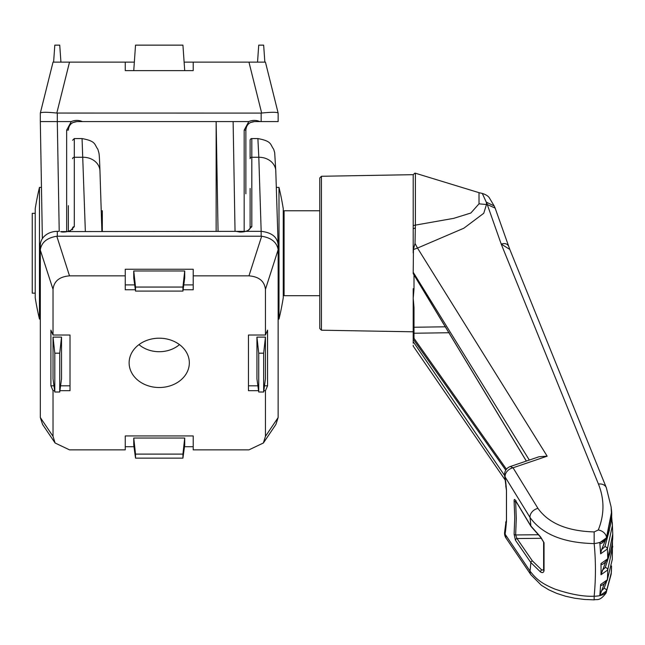 <?xml version="1.0" encoding="UTF-8"?>
<svg xmlns="http://www.w3.org/2000/svg" width="645" height="645" viewBox="0 0 645 645"><rect width="100%" height="100%" fill="white"/><g stroke="black" fill="none" stroke-linecap="round" stroke-linejoin="round"><path stroke-width="0.97" d="M278.148 319.065L278.995 319.065A281.728 281.728 0 0 0 283.244 297.829L283.244 208.649L283.244 211.616L284.09 210.77L284.09 295.708L319.767 295.708M506.381 521.112A0.847 0.677 -151.8 0 0 506.019 521.587L504.624 532.125A8.498 4.846 7.7 0 0 504.592 532.496A8.498 4.846 7.7 0 0 505.108 534.213L506.011 538.027L530.924 574.8A8.498 6.684 -34.1 0 1 530.013 571.083L505.108 534.213A318.912 261.241 180 0 0 506.454 521.208L505.704 522.523M506.519 520.725A0.847 0.589 9.6 0 0 506.454 521.208L506.454 489.95A318.912 261.241 180 0 0 505.108 476.945L530.013 517.451C542.122 534.237 563.504 542.945 594.158 543.582L594.158 531.923C567.31 531.141 548.581 523.288 537.954 508.373L513.041 467.778A8.498 6.361 148.4 0 0 505.108 476.945A8.498 4.846 -7.7 0 1 504.624 475.696A8.498 4.846 -7.7 0 1 504.592 475.325M537.954 508.373A8.498 6.369 -31.5 0 0 530.013 517.451A343.463 281.349 0 0 1 530.851 525.957L515.452 500.359C514.508 498.932 514.065 499.222 514.113 501.229L514.75 517.741L514.113 534.229L515.452 540.196L530.851 562.569A343.463 281.349 0 0 1 530.013 571.083C535.81 578.492 540.591 583.185 555.014 589.127C570.406 594.327 583.459 596.698 594.158 596.238C600.963 596.093 605.075 594.448 606.502 591.312L611.25 573.373M547.162 456.176L539.075 456.741L510.308 466.52L513.041 467.778L547.162 456.176L417.5 248.067L463.86 228.209L483.75 213.277L486.475 204.538L487.273 204.538L501.213 244.068C505.398 242.915 507.986 243.947 508.969 247.18M479.009 193.258L479.017 203.828L470.834 213.027L453.782 218.333L415.388 225.113L415.033 243.423L417.5 248.067L413.445 249.542L413.203 272.263L529.311 460.054M530.924 574.8L541.389 585.297L548.782 589.82L556.732 593.384L565.471 596.206L574.751 598.238L584.588 599.471L594.158 599.858L594.158 596.238A407.317 333.659 180 0 0 594.158 543.582C601.132 542.687 605.244 540.631 606.502 537.414L611.42 512.791L611.121 506.97L606.324 487.676A8.498 6.595 158.1 0 0 598.439 484.064C604.51 499.294 604.462 514.605 598.286 529.988L594.158 531.923M599.777 542.655L606.534 537.769L611.565 514.275L611.315 509.066C612.565 516.411 610.928 526.247 606.405 538.591L606.405 538.591C603.454 542.187 601.438 543.84 600.358 543.542L599.777 542.655A412.929 338.254 0 0 1 600.616 553.813L601.591 549.669L605.437 540.188M606.324 487.676L509.808 249.438L501.213 244.068L598.439 484.064M495.134 208.109L487.273 204.538M479.017 203.828L486.475 204.538L486.459 202.224L494.167 205.932L495.118 208.061M487.346 204.53L482.307 193.435C485.612 194.476 487.91 195.87 489.216 197.62L494.167 205.932M479.017 192.67L415.388 173.215A1.701 1.701 0 0 0 414.888 173.142L413.203 174.674L413.203 252.993M413.203 225.629L415.388 225.113L415.388 173.215M413.203 342.076L413.203 288.646A0.847 0.484 0 0 0 414.001 289.129L414.001 274.939M526.368 461.062L413.211 273.577L413.203 272.263M413.203 273.496L413.203 272.069M415.033 243.423L413.203 250.26M540.478 536.801A1.701 1.064 129.5 0 0 540.752 537.454L530.988 526.417A1.701 1.258 -31 0 1 530.851 525.957L540.478 536.801L544.041 542.687L544.041 570.72C543.509 572.704 542.324 573.107 540.478 571.93L530.851 562.569A1.701 1.346 -34.5 0 1 532.383 560.9L516.984 538.535A1.701 1.346 145.4 0 0 515.452 540.196M609.461 529.956L604.905 546.621A2.548 2.024 23.4 0 1 607.372 548.968L612.387 525.473L611.557 515.742M612.742 534.133L607.735 558.764A2.548 2.024 23.4 0 1 607.606 559.457C604.768 563.004 602.704 564.673 601.414 564.472L600.987 563.585A412.929 338.254 0 0 1 600.987 574.743L605.615 562.126M413.203 228.693L415.348 228.016M414.001 274.061L413.211 273.577L414.001 274.061M321.436 330.208L321.436 176.27L319.767 177.972L319.767 328.507L321.436 330.208L413.203 331.804M506.43 489.757L504.624 475.696A8.498 8.498 0 0 1 510.308 466.52M505.728 485.717L506.486 490.571L506.486 520.33A0.847 0.484 3.9 0 0 506.535 520.523M506.486 520.33L506.067 521.974L506.535 521.765M541.615 538.301L516.984 538.535L515.653 534.955A1.701 0.976 -175.6 0 1 514.113 534.229M537.704 534.745L515.653 534.955L516.282 518.387L515.653 501.794A1.701 0.968 175.6 0 1 514.113 501.229M530.988 526.417L515.589 500.802A1.701 1.258 -31 0 1 515.452 500.359M516.202 501.818L515.653 501.794L515.694 500.972M606.59 581.5L604.075 588.361A2.548 2.024 23.5 0 1 606.534 590.957L599.777 595.674L604.325 583.725M600.616 584.515L607.372 579.766A2.548 2.024 23.4 0 1 607.243 580.331C604.47 583.838 602.357 585.523 600.906 585.394L600.616 584.515A412.929 338.254 0 0 1 599.777 595.674M608.928 556.159L605.268 567.487A2.548 2.024 23.4 0 1 607.735 569.962L600.987 574.743M600.987 563.585L607.735 558.764A419.685 343.785 0 0 0 607.372 548.968L600.616 553.813M540.478 571.93A1.701 1.153 -55.3 0 1 541.768 569.987L532.383 560.9M544.041 570.72A1.701 0.968 -176.7 0 1 543.614 570.027L541.768 569.987L543.622 569.898M544.041 542.687A1.701 0.976 176.7 0 1 543.614 542.09L543.614 570.027M540.752 537.454L543.614 542.09M506.446 469.205L414.001 338.319L414.001 307.52L413.203 298.304L414.001 289.129M414.001 307.52A0.847 0.484 180 0 1 413.203 307.036L413.203 339.133L505.777 470.157M504.6 475.51L413.203 341.681L413.203 339.133M413.203 341.681L413.203 343.188M413.203 345.801L413.203 345.228M506.43 520.837L505.696 522.426M604.905 546.621L601.591 549.669M605.268 567.487L602.172 570.438M604.075 588.361L601.18 591.199M449.218 332.731L414.001 333.239A0.847 0.71 180 0 0 413.203 333.949M414.001 338.319L413.211 339.012M445.622 326.797L414.001 327.249A0.847 0.484 180 0 1 413.203 326.765M612.484 540.873L612.307 559.32L607.372 579.766A419.685 343.785 0 0 0 607.735 569.962L612.75 546.476M594.158 599.858C596.899 598.995 599.463 601.721 606.026 593.11L606.026 593.11A8.498 6.918 -155.7 0 0 606.502 591.312A419.685 343.785 0 0 0 606.534 590.957L611.315 572.687L611.565 567.471M68.346 231.402L68.346 205.674M245.874 159.807L245.874 130.08C246.374 124.92 249.204 122.09 254.364 121.583L259.919 121.583C256.202 119.994 252.501 119.994 248.809 121.583L244.173 130.129L245.874 130.08L245.874 193.782M72.837 122.59L76.844 121.583C71.684 122.09 68.854 124.92 68.346 130.08C68.854 124.92 71.684 122.09 76.844 121.583L248.809 121.583M82.391 121.583C78.682 119.994 74.981 119.994 71.289 121.583L66.653 130.129L66.653 231.773M73.135 122.437L72.216 122.953L73.135 122.437M69.942 125.13L69.313 126.138L69.942 125.13M59.219 231.386L57.3 121.583L71.289 121.583M259.919 121.583L278.148 121.583L278.148 113.093L265.442 62.13L248.954 62.13L261.66 113.06L261.161 113.093L261.66 113.06C271.424 112.028 276.915 112.028 278.14 113.06L278.148 113.093M57.308 121.583L57.308 113.093L56.808 113.06L261.161 113.093L261.161 121.583M216.139 231.345L216.139 121.583L218.058 231.345M57.3 121.583L40.321 121.583L42.36 238.642M69.507 62.13L56.808 113.06C47.045 112.028 41.546 112.028 40.329 113.06L53.027 62.13L134.345 62.13M184.123 62.13L248.954 62.13M125.259 62.13L125.259 70.619L193.21 70.619L193.21 62.13M40.321 113.093L40.321 121.583M250.655 122.437L249.736 122.953M247.462 125.13L246.842 126.138M184.712 70.619L182.93 45.142L135.531 45.142L133.749 70.619M257.54 62.13L258.726 45.142L263.66 45.142L264.845 62.13M53.616 62.13L54.809 45.142L59.735 45.142L60.928 62.13M250.115 188.445L250.115 228.088L250.115 188.445M250.115 140.271A1.701 1.701 0 0 1 251.816 138.57L251.816 157.267A1.701 1.419 180 0 0 250.115 158.686L250.115 140.271M72.595 229.749L72.595 228.088C71.684 231.845 62.13 232.724 60.63 231.595L247.172 231.345L251.816 226.661L251.816 157.267L258.806 157.267L257.887 138.57L251.816 138.57M159.234 387.516A30.105 24.663 0 0 1 129.161 361.627A30.105 24.663 0 0 1 159.234 338.198A30.105 24.663 0 0 1 189.299 361.627A30.105 24.663 0 0 1 159.234 387.516M179.495 344.615A28.033 22.962 0 0 1 159.234 351.71A28.033 22.962 0 0 1 138.973 344.615M239.545 231.966L236.07 231.345M275.786 171.312A16.988 14.214 178.2 0 0 275.786 170.941L278.148 245.261C277.568 237.183 271.908 232.547 261.161 231.345L247.172 231.345M58.55 231.345L57.308 231.345A16.988 13.916 180 0 0 40.321 245.261L40.321 250.131L53.027 289.355L53.027 335.021L70.015 335.021L70.015 390.685L59.92 390.685M261.161 231.345L261.161 236.215L57.308 236.215L57.308 231.345M101.233 210.77L102.321 210.77L102.321 231.345M135.353 289.774L125.259 289.774L125.259 275.858L69.507 275.858C59.485 276.649 53.995 281.147 53.027 289.355M54.632 390.685L53.027 390.685L53.027 436.351L55.091 443.002L69.507 449.855L125.259 449.855L125.259 435.939L193.21 435.939L193.21 449.855L248.954 449.855L263.37 443.002L265.442 436.351L265.442 390.685L263.837 390.685M258.548 390.685L248.454 390.685L248.454 335.021L265.442 335.021L265.442 289.355C264.474 281.147 258.984 276.649 248.954 275.858L193.21 275.858L193.21 289.774L183.115 289.774M62.025 231.966L60.63 231.595M193.21 275.858L193.21 269.247L125.259 269.247L125.259 275.858M261.161 236.215L261.66 236.239C271.424 237.836 276.915 242.335 278.14 249.744L278.148 245.261M69.507 275.858L56.808 236.239L57.308 236.215M125.259 435.939L125.259 446.719L133.983 446.719M184.478 446.719L193.21 446.719L193.21 435.939M99.967 171.312A16.988 14.214 178.2 0 0 99.959 170.941C99.378 154.413 99.161 154.494 98.87 152.76L97.855 149.253C94.226 144.359 96.202 141.166 82.06 138.578L85.342 231.345M278.148 250.131L278.14 417.541L275.899 424.45L263.37 443.002M53.027 335.021L50.907 330.151L50.907 385.815L53.027 390.685M53.027 436.351L40.329 417.541L40.321 250.131M56.808 236.239C47.045 237.836 41.546 242.335 40.329 249.744M125.259 284.897L134.692 284.897M183.769 284.897L193.21 284.897M265.442 390.685L267.562 385.815L267.562 330.151L265.442 335.021M248.454 335.021L248.454 385.815L257.887 385.815M264.498 385.815L267.562 385.815M40.329 417.541L42.57 424.45L55.091 443.002M50.907 385.815L53.97 385.815M60.574 385.815L70.015 385.815L70.015 335.021M182.93 287.057L182.93 291.097L184.712 277.939L184.712 270.981L133.749 270.981L133.749 277.939L135.531 291.097L135.531 287.057L182.93 287.057L184.712 270.981M133.749 438.028L184.712 438.028L184.712 444.986L182.93 458.144L135.531 458.144L133.749 444.986L133.749 438.028L135.531 454.104L182.93 454.104L184.712 438.028M54.809 392.015L53.027 378.857L53.027 337.109L61.517 337.109L61.517 378.857L59.735 392.015L54.809 392.015L54.809 353.186L53.027 337.109M256.944 337.109L265.442 337.109L265.442 378.857L263.66 392.015L258.726 392.015L258.726 353.186L256.944 337.109L256.944 378.857L258.726 392.015M182.93 291.097L135.531 291.097M133.749 270.981L135.531 287.057M61.517 337.109L59.735 353.186L59.735 392.015M265.442 337.109L263.66 353.186L263.66 392.015M182.93 454.104L182.93 458.144M135.531 458.144L135.531 454.104M54.809 353.186L59.735 353.186M258.726 353.186L263.66 353.186M41.465 187.413L39.466 187.413L39.466 319.065L40.321 319.065M39.466 187.413A281.728 281.728 0 0 0 35.225 208.649L35.225 297.829A281.728 281.728 0 0 0 39.466 319.065M278.995 319.065L278.995 187.413L276.31 187.413M283.244 297.829L283.244 294.862L284.09 295.708M35.225 213.318L32.25 213.318L32.25 293.161L35.225 293.161M504.688 531.77A8.498 4.846 7.7 0 0 504.624 532.125A8.498 8.498 0 0 0 506.011 538.027M606.405 538.591A2.548 2.024 23.5 0 0 606.534 537.769A419.685 343.785 0 0 0 606.502 537.414A8.498 6.587 -157.7 0 0 598.286 529.988M68.346 130.08L66.653 130.129M235.038 231.345L233.119 121.583M244.173 130.129L244.173 231.773M82.06 138.57L74.296 138.57L74.296 157.267L82.979 157.267A16.988 14.214 178.2 0 1 99.959 170.941L101.886 231.345M72.595 158.686A1.701 1.419 0 0 1 74.296 157.267L74.296 226.661A1.701 1.419 180 0 0 72.595 228.088M238.158 231.595C239.65 232.724 249.204 231.845 250.115 228.088A1.701 1.419 0 0 1 251.816 226.661M257.887 138.578C272.029 141.166 270.053 144.359 273.682 149.261L274.697 152.768L275.786 170.941A16.988 14.214 178.2 0 0 258.806 157.267L261.169 231.345M69.652 231.345L74.296 226.661M261.66 236.239L248.954 275.858M102.321 217.22L101.434 217.22M265.442 289.355L278.14 249.744M278.14 417.541L265.442 436.351M319.767 210.77L284.09 210.77M611.113 506.97L611.315 509.066M495.142 208.109L509.808 249.438M612.307 522.458L612.742 534.173C612.903 542.751 611.186 551.177 607.606 559.457M526.312 461.078L413.276 273.754M321.436 176.27L413.203 174.674M515.589 500.802L516.056 500.722M482.307 193.444L479.009 192.67M413.195 346.075L505.156 479.977M606.026 593.11L611.178 574.179M612.307 559.32L607.243 580.331M611.178 574.147L611.557 566.004M254.364 121.583L250.357 122.59M74.296 138.57L72.595 140.271M283.244 208.649A281.728 281.728 0 0 0 278.995 187.413"/></g></svg>

